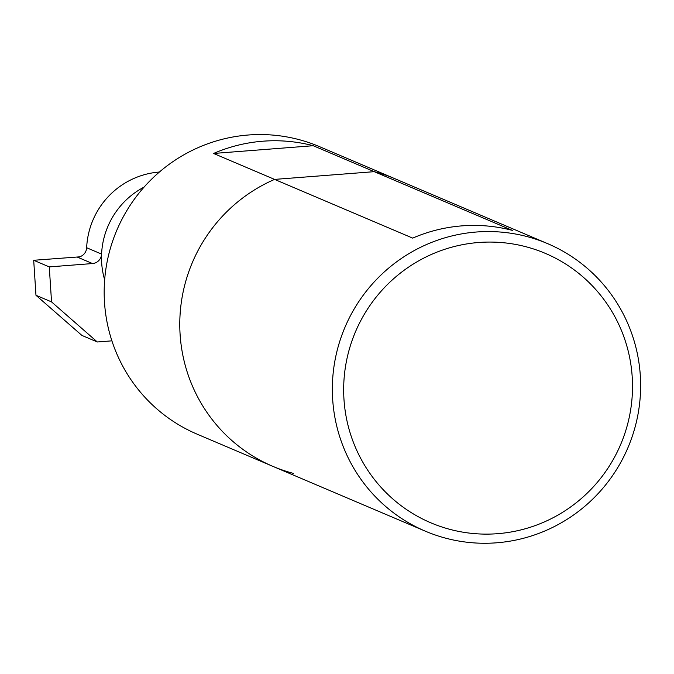 <?xml version="1.0" encoding="UTF-8"?>
<svg xmlns="http://www.w3.org/2000/svg" width="674" height="674" viewBox="0 0 674 674"><rect width="100%" height="100%" fill="white"/><g stroke="black" fill="none" stroke-linecap="round" stroke-linejoin="round"><path stroke-width="1.01" d="M547.608 243.634L319.442 146.629A156.233 153.765 113 0 0 198.982 147.261A156.233 153.765 113 0 0 104.175 291.219A156.233 153.765 113 0 0 197.187 434.191L272.802 466.332A156.233 153.765 -67 0 1 179.781 323.36A156.233 153.765 -67 0 1 274.588 179.402L374.247 171.668L313.225 145.719A156.233 153.765 113 0 0 213.565 153.461L412.69 238.116A156.233 153.765 -67 0 1 512.35 230.382L374.247 171.668A156.233 153.765 -67 0 1 395.048 178.779A156.233 153.765 113 0 0 374.247 171.668L274.588 179.402A156.233 153.765 113 0 0 179.781 323.36A156.233 153.765 113 0 0 272.802 466.332L425.361 531.188A156.233 153.765 113 0 0 446.163 538.299A156.233 153.765 113 0 0 640.3 375.469A156.233 153.765 113 0 0 547.608 243.634A156.233 153.765 113 0 0 344.978 327.252A156.233 153.765 113 0 0 425.361 531.188M293.603 473.443A156.233 153.765 -67 0 1 272.802 466.332M213.565 153.461L313.225 145.719M49.278 266.904L51.544 301.901L35.966 295.279L33.7 260.282L49.278 266.904L92.507 263.551A9.857 9.697 113 0 0 101.58 254.09A78.833 77.586 113 0 1 144.093 187.086A78.833 77.586 113 0 0 104.655 279.845M101.58 254.09L86.651 247.737A9.857 9.697 -67 0 1 79.498 256.853L33.7 260.282M86.651 247.737A78.833 77.586 -67 0 1 159.384 172.038M35.966 295.279L81.908 335.425L97.317 341.979L111.901 340.842M97.317 341.979L51.544 301.901M632.204 376.901A146.376 144.067 113 0 0 407.88 267.595A146.376 144.067 113 0 0 424.182 519.78A146.376 144.067 113 0 0 632.204 376.901M92.507 263.551L77.249 257.064"/></g></svg>
